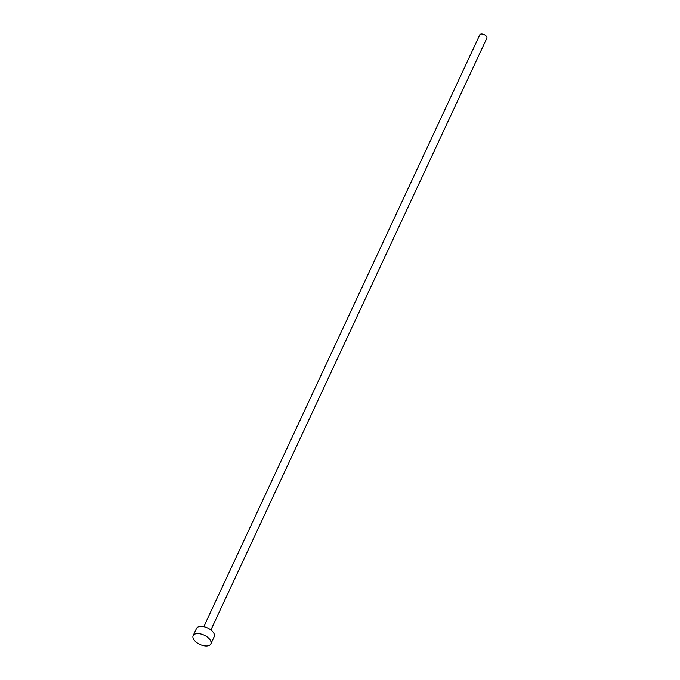 <?xml version="1.0" encoding="UTF-8"?>
<svg xmlns="http://www.w3.org/2000/svg" width="680" height="680" viewBox="0 0 680 680"><rect width="100%" height="100%" fill="white"/><g stroke="black" fill="none" stroke-linecap="round" stroke-linejoin="round"><path stroke-width="1.02" d="M203.796 626.679L479.783 34.825A3.901 2.04 25 0 1 481.618 34A3.901 2.04 25 0 1 485.562 35.47A3.901 2.04 25 0 1 486.863 38.131L210.876 629.977M193.137 635.681L196.52 628.439A9.758 5.1 25 0 1 201.101 626.373A9.758 5.1 25 0 1 210.953 630.037A9.758 5.1 25 0 1 214.208 636.692L210.834 643.926A9.758 5.1 25 0 1 206.244 646A9.758 5.1 25 0 1 196.393 642.328A9.758 5.1 25 0 1 193.137 635.681A9.758 5.1 25 0 1 197.727 633.615A9.758 5.1 25 0 1 207.578 637.279A9.758 5.1 25 0 1 210.834 643.926"/></g></svg>
